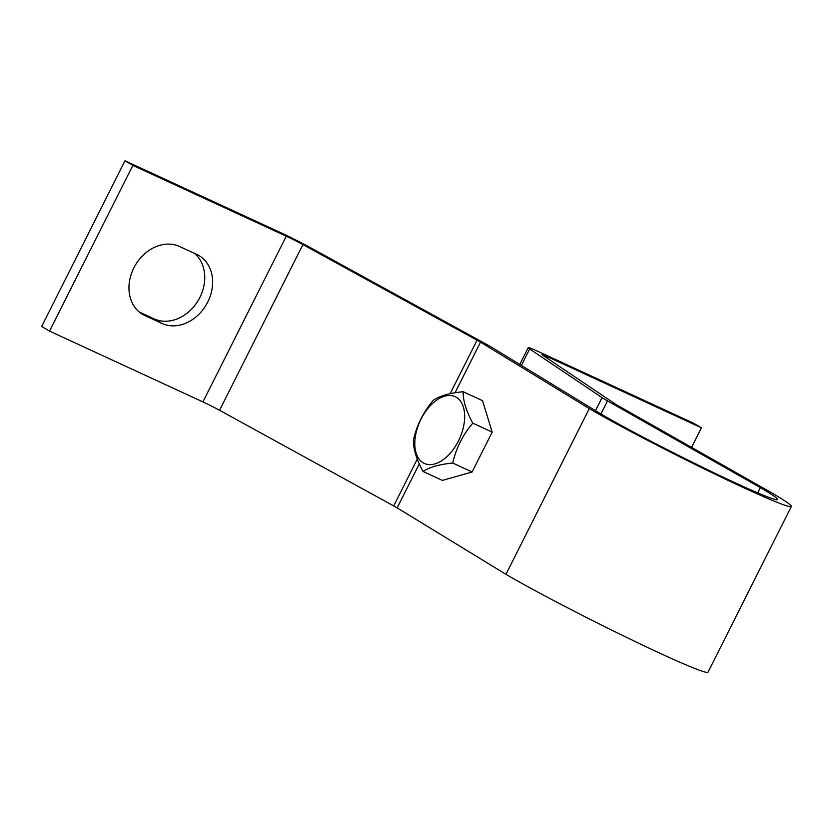 <?xml version="1.0" encoding="UTF-8"?>
<svg xmlns="http://www.w3.org/2000/svg" width="833" height="833" viewBox="0 0 833 833"><rect width="100%" height="100%" fill="white"/><g stroke="black" fill="none" stroke-linecap="round" stroke-linejoin="round"><path stroke-width="1.25" d="M757.707 492.876L760.352 487.607A108.321 5.008 -153.3 0 1 777.522 499.55A108.321 5.008 -153.3 0 1 708.529 470.176A108.321 5.008 -153.3 0 1 601.155 414.136L492.719 347.934A30.946 1.427 26.7 0 0 485.847 343.987L311.688 248.359A30.946 1.427 26.7 0 0 278.409 231.595L125.002 160.779L132.863 165.392L286.281 236.197A15.473 0.718 -153.3 0 1 302.92 244.579L477.07 340.208A15.473 0.718 -153.3 0 1 480.516 342.176L589.306 408.607A123.794 5.727 26.7 0 0 712.1 472.738A123.794 5.727 26.7 0 0 791.35 506.495A123.794 5.727 26.7 0 0 771.243 492.584L617.878 405.577A15.473 0.718 -153.3 0 1 615.15 403.943L542.783 355.285A15.473 0.718 -153.3 0 1 542.054 354.65A15.473 0.718 -153.3 0 1 548.01 356.993L701.417 427.798L693.545 423.195L540.138 352.39A30.946 1.427 26.7 0 0 528.226 347.694A30.946 1.427 26.7 0 0 529.684 348.975L602.061 397.633A30.946 1.427 26.7 0 0 607.496 400.902L760.352 487.607M125.002 160.779L41.65 326.505L49.522 331.107L202.929 401.912A15.473 0.718 -153.3 0 1 219.568 410.294L393.728 505.923A15.473 0.718 -153.3 0 1 397.164 507.901L505.964 574.333L589.306 408.607M505.964 574.333A123.794 5.727 26.7 0 0 628.748 638.453A123.794 5.727 26.7 0 0 707.998 672.221L791.35 506.495M691.567 447.383L701.417 427.798M49.522 331.107L132.863 165.392M161.956 323.443A38.682 31.258 -59.7 0 0 207.042 303.389A38.682 31.258 -59.7 0 0 198.858 255.533A38.682 31.258 -59.7 0 0 196.682 254.398L179.626 246.526A38.682 31.258 -59.7 0 0 134.54 266.581A38.682 31.258 -59.7 0 0 142.724 314.437A38.682 31.258 -59.7 0 0 144.9 315.572L161.956 323.443L154.084 318.841L139.246 311.99M194.464 253.378A38.682 31.258 -59.7 0 1 197.858 301.057A38.682 31.258 -59.7 0 1 154.084 318.841M456.234 397.247A36.756 21.585 114.8 0 1 447.675 455.922A36.756 21.585 114.8 0 1 415.303 436.971A36.756 21.585 114.8 0 1 456.234 397.247M433.452 400.152C440.011 395.8 449.914 392.999 463.148 391.729C463.023 400.673 466.241 411.158 472.8 423.174C462.773 434.93 456.088 448.216 452.746 463.044C439.512 464.314 429.609 467.115 423.049 471.468C416.5 459.441 413.283 448.956 413.397 440.011C416.75 425.184 423.435 411.898 433.452 400.152M452.746 463.044L472.124 471.988L442.427 480.412L423.049 471.468M472.124 471.988L492.178 432.119L472.8 423.174M492.178 432.119L482.526 400.673L463.148 391.729M600.916 413.991L607.496 400.902M397.164 507.901L419.291 463.908M455.068 392.77L480.516 342.176M595.491 410.679L602.061 397.633M393.728 505.923L417.271 459.118M450.174 393.676L477.07 340.208M547.333 358.346L548.01 356.993M219.568 410.294L302.92 244.579M202.929 401.912L286.281 236.197M521.406 365.437L529.684 348.975M144.9 315.572L140.662 313.093M519.792 364.458L528.226 347.694"/></g></svg>
